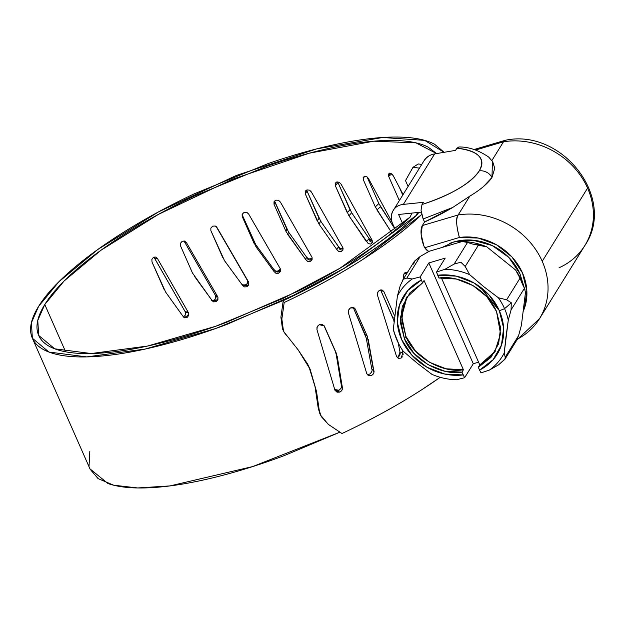 <?xml version="1.0" encoding="UTF-8"?>
<svg xmlns="http://www.w3.org/2000/svg" width="625" height="625" viewBox="0 0 625 625"><rect width="100%" height="100%" fill="white"/><g stroke="black" fill="none" stroke-linecap="round" stroke-linejoin="round"><path stroke-width="0.94" d="M282.484 328.945L283.445 330.766L281.859 319.039L284.195 302.492L281.859 319.039L280.898 317.219L283.227 300.672L284.195 302.492C312.922 288.992 339.289 274.547 363.289 259.148L421.672 214.539A233.125 69.148 156.2 0 1 284.195 302.492L283.227 300.672C311.031 287.586 336.539 273.594 359.758 258.688C382.977 243.789 402.039 229.164 416.953 214.836L418.914 212.375L416.953 214.836C389.062 242.148 337.305 275.484 283.227 300.672L280.898 317.219L282.484 328.945L283.445 330.766L281.859 319.039L280.898 317.219L282.484 328.945L284.094 332.109L298.18 349.906L310.172 369.375L316.508 391.453L309.203 367.555L310.172 369.375L316.508 391.453L319.18 409.859L318.219 408.039L319.797 413.555L320.758 415.375L319.18 409.859L320.758 415.375L328.328 424.383L341.984 433.523A233.125 69.148 -23.8 0 0 440.219 377.305L421.078 390.18C397.078 405.57 370.711 420.023 341.984 433.523M183.477 317.07L185.562 314.797L185.445 312.18L188.555 312.906L157.562 258.727L155.797 257.07L153.438 257.344L151.875 259.398L152.008 262.023L165.656 292.109L182.898 316.172L165.656 292.109M211.484 300.648L214.008 300.438L215.758 298.453L215.703 295.859L217.891 297.086L186.508 242.742L184.68 241.062L182.172 241.289L180.453 243.289L180.531 245.891L192.5 273.047L211.844 300.195L194.195 275.984M242.039 284.586L243.109 285.203L245.719 285.07L247.555 283.172L247.539 280.617L248.766 282.32L217.133 227.734L215.266 226.023L212.664 226.164L210.844 228.086L210.875 230.656L224.555 260.766L242.469 285.188L224.352 260.453M274.016 271.516L273.789 269.383L275.672 271.141L278.312 271.117L280.352 268.859C277.758 271.859 275.57 272.039 273.789 269.383L255.758 244.68L273.789 269.383L274.016 271.516L255.992 246.812L274.016 271.516L275.898 273.273L278.547 273.25L280.414 271.461L280.406 268.953L248.68 214.062L246.797 212.305L244.148 212.344L242.289 214.164L242.297 216.688L255.992 246.812L255.758 244.68L242.117 214.656L254.047 241.703L254.273 243.836L242.297 216.688L242.109 214.945M274.562 201.008L288.492 231.953L287.719 234.469L305.711 259.516L307.586 261.328L310.211 261.438L312.055 259.789L312.039 257.336L280.375 202.062L278.5 200.25L275.867 200.164L274.016 201.852L274.031 204.328L286 231.477L305.711 259.516L306.484 257L308.359 258.812L310.984 258.922M337.984 182.531L335.289 185.617L337.984 182.531L335.289 185.617L347.266 212.766L349.961 209.68L337.984 182.531L351.648 212.719L348.953 215.805L368.234 243.625L370.656 244.055L372.289 242.719L372.18 240.398L341.109 184.234L339.312 182.289L336.875 181.891L335.203 183.266L335.289 185.617L348.953 215.805L366.445 241.68L369.141 238.602L370.93 240.547L372.398 241.031M336.781 249.492L338.531 246.656L340.375 248.531L343.156 248.719L340.828 248.734L338.953 247.383L320.719 221.219L338.531 246.656L336.781 249.492L318.961 224.047L336.781 249.492L338.617 251.367L341.172 251.625L342.938 250.125L342.883 247.734L311.438 192.039L309.594 190.164L307.031 189.93L305.242 191.469L305.281 193.883L318.961 224.047L320.719 221.219L307.039 191.047L319.016 218.203L317.258 221.039L305.281 193.883L305.711 190.734M397.32 357.578L398.188 357.242L399.992 352.031L402.891 352.898L401.078 358.102L398.594 358.375M398.281 358.258L396.438 356.148L377.555 295.445L377.664 292.547L379.336 290.367L381.75 289.914L383.781 291.414L394.711 316.188L383.781 291.414L380.867 290.547L394.133 321.109M367.195 374.414L369.672 374.133C371.906 372.086 372.609 370.375 371.781 368.984L373.742 370.352C374.57 371.742 373.859 373.453 371.625 375.492L368.047 375.273L366.719 373.477L348.398 312.898L348.617 310.031L350.492 307.883L353.109 307.461L355.258 308.984L367.234 336.133L373.906 372.336M334.727 389.5L338.984 390.258C341.367 388.297 342.148 386.617 341.312 385.219L342.289 387.062C343.117 388.453 342.344 390.133 339.953 392.086L335.094 390.508L334.859 389.961L316.945 329.609L317.242 326.773L319.266 324.695L322.031 324.344L324.258 325.898L336.234 353.047L342.289 387.062L342.094 389.992M436.625 153.578L428.203 147.172C419.539 142.68 407.18 140.43 391.117 140.414C375.062 140.398 356.312 142.625 334.883 147.094C313.453 151.555 290.688 157.984 266.586 166.367L194.836 195.812C171.102 207.055 149.055 219.023 128.68 231.711C108.312 244.398 90.906 257.008 76.469 269.539C62.031 282.07 51.461 293.734 44.773 304.523C38.086 315.312 35.695 324.562 37.602 332.25C39.516 339.945 45.594 345.609 55.859 349.234C66.117 352.859 79.914 354.219 97.234 353.32C114.555 352.414 134.312 349.312 156.516 344C178.711 338.688 201.945 331.5 226.219 322.445L297.57 291.375C320.859 279.719 342.188 267.5 361.562 254.711C380.93 241.93 397.117 229.383 410.125 217.078L340.086 268.172L283.297 298.328L215.781 326.242L147.609 346.039L91.203 353.539L54.711 348.812L38.688 335.438L37.781 320.398L44.773 304.523L65.625 351.797L44.773 304.523L64.133 280.977L100.945 250.266L158.289 214.438L232.164 179.375L309.383 153.172L373.742 141.188L415.977 142.859L436.594 153.586M38.633 306.344L58.961 281.695L97.836 249.469L158.484 211.914L236.305 175.477L316.773 148.852L382.625 137.5L424.641 140.359L444.125 152.305L434.57 144.234C425.75 139.523 413.078 137.125 396.562 137.047C380.047 136.969 360.734 139.219 338.625 143.789C316.516 148.359 293.008 154.961 268.102 163.594L193.914 193.969C169.359 205.578 146.547 217.945 125.469 231.062C104.383 244.172 86.367 257.211 71.422 270.164C56.477 283.125 45.547 295.18 38.633 306.344L31.422 322.711L32.359 338.234L48.93 352.047L86.727 356.898L145.164 349.062L215.773 328.484L285.602 299.516L344.203 268.281L416.164 215.516C402.844 228.219 386.211 241.18 366.266 254.398C346.32 267.625 324.328 280.273 300.281 292.344L226.57 324.547C201.469 333.938 177.43 341.398 154.453 346.93C131.477 352.453 111.016 355.695 93.07 356.656C75.125 357.617 60.836 356.234 50.195 352.508C39.555 348.773 33.242 342.938 31.25 334.992C29.258 327.047 31.719 317.5 38.633 306.344M182.898 316.172L184.664 317.836L187.047 317.562L188.664 315.516L188.555 312.906L185.445 312.18L153.898 257.117M216.18 226.508L247.195 280.016L216.336 226.773M224.117 260.125L242.469 285.188L224.555 260.766M288.492 231.953L306.484 257L288.492 231.953M367.086 176.93L378.859 203.609L395.023 229.094L380.523 206.68L376.953 209.938L391.812 232.898L375.289 206.867L378.859 203.609L367.086 176.93M306.766 190.023L307.039 191.047L305.281 193.883M351.648 212.719L369.141 238.602L351.648 212.719M399.375 187.398L402.758 195.07L399.375 187.398M211.844 300.195L213.672 301.875L216.195 301.656L217.945 299.68L217.891 297.086L215.703 295.859L183.969 240.914M32.359 338.234L90.148 469.258L98.086 478.594L113.656 485.211L137.672 487.953L169.977 485.914L252.633 466.586L339.945 432.164M416.188 215.57L417.531 212.516L416.188 215.57M403.102 194.508L393.383 175.977L391.758 173.883L389.703 173.125L388.422 174.148L388.664 176.344L399.352 200.57L388.664 176.344L389.719 173.125M392.094 222.281L368.648 178.836L366.93 176.82L364.656 176.242L363.156 177.445L363.312 179.719L375.289 206.867L363.312 179.719L364.305 176.328M242.469 285.188L244.336 286.898L246.945 286.766L248.781 284.875L248.766 282.32C248.852 285.484 246.672 286.328 242.219 284.836M308.82 366.695L309.758 368.82M314.898 385.797L318.219 408.039L320.648 415.281M405.328 273.258L404.922 272.703M371.781 368.984L366.266 338.086L368.234 339.461L373.742 370.352L371.781 368.984M371.953 370.945L371.227 372.781M353.281 307.594L366.266 338.086M341.312 385.219L336.242 354.523L337.219 356.367L342.289 387.062L341.312 385.219M341.383 387.445L340.727 388.844M338.984 390.258L336.086 390.375M317.609 326.125L319.266 324.695L324.258 325.898L336.234 353.047L323.891 325.422L335.258 351.203L336.242 354.523M403.133 354.531L402.297 349.875L402.891 352.898L399.992 352.031L398.156 342.711M400.242 353.633L399.523 355.969M403.469 276.289L403.68 277.664L403.664 274.766L405.078 272.578L407.234 272.125M373.188 374.133L371.625 375.492L368.859 375.688L366.844 373.789M341.703 390.672L339.953 392.086L337.055 392.211L334.984 390.273M402.422 356.812L401.078 358.102L398.5 358.344L396.562 356.461M339.953 432.172L284.359 455.57C259.258 464.969 235.219 472.43 212.242 477.953C189.266 483.484 168.805 486.727 150.859 487.688C132.922 488.648 118.625 487.266 107.984 483.531L89.961 468.836M89.039 466.023L89.82 451.367M419.453 168.133L412.984 167.297L418.305 163.961L421.758 164.406L418.305 163.961L412.984 167.297L419.453 168.133M410.125 217.078L411.938 213.094L410.125 217.078M315.547 389.633L316.508 391.453M319.18 409.859L318.219 408.039M316.945 329.609L316.992 327.406M348.398 312.898L348.344 310.906M349.031 309.25L350.492 307.883L354.312 307.992L355.258 308.984L353.211 307.492M365.266 334.758L353.289 307.609L355.258 308.984L367.234 336.133L365.266 334.758M394.055 321.875L393.883 321.031M377.555 295.445L377.398 293.703M378.094 291.641L379.336 290.367L381.938 289.961L383.781 291.414L380.375 289.922M394.469 318.18L392.844 317.695L380.867 290.547M404.078 273.727L405.078 272.578L407.578 272.234M406.844 273.422L405.344 273.281L406.844 273.422M405.508 180.602L412.984 167.297L405.508 180.602L408.094 186.461L405.508 180.602M342.539 247.125L311.438 192.039M371.836 239.781L341.109 184.234M366.445 241.68L369.141 238.602L372.398 241.039M392.133 222.359L368.648 178.836M403.102 194.516L393.383 175.977M391.805 173.93L388.664 176.344L391.805 173.93M311.688 256.727L280.375 202.062M274.031 204.328L274.805 201.812L274.031 204.328L286 231.477L286.773 228.961L274.805 201.812L274.031 204.328L274 201.898M305.711 259.516L306.484 257C307.398 259.133 309.328 259.5 312.273 258.102M280.055 268.352L248.68 214.062M242.094 214.766L242.297 216.688M247.195 280.016L216.336 226.633M210.875 230.656L222.852 257.805M217.547 296.492L186.508 242.742L184.32 241.523L215.359 295.266L217.547 296.492M186.508 242.742L184.32 241.523M180.531 245.891L192.5 273.047M188.211 312.312L157.562 258.727L154.461 258.008L185.109 311.586L188.211 312.312M157.562 258.727L154.461 258.008L154.203 257.016M152.008 262.023L163.984 289.172M298.18 349.906L307.57 364L310.172 369.375L307.078 363.094M328.328 424.383L321.414 416.727L320.453 414.906M286.445 335.641L284.094 332.102M483.352 186.734L491.977 177.469A11.531 10.109 -148.2 0 0 479.266 170.875C470.312 183.633 451.227 194.844 422.008 204.5L421.031 210.32L423.187 218.961L452.742 207.461L469.812 196.148L458.156 214.961A72.68 63.695 31.8 0 1 542.227 261.305L587.586 188.102A72.68 63.695 -148.2 0 0 503.516 141.766L491.891 160.531L503.516 141.766L505.328 140.281M492.414 161.289L491.977 177.469C487.852 183.508 480.461 189.742 469.812 196.148L458.156 214.961L422.336 225.555L458.156 214.961C455.875 218.914 456.289 226.422 459.391 237.477L424.758 247.719L423.906 246.039L424.758 247.719L428.867 251.695M421.211 212.133L398.609 214.477L402.719 223.797L398.609 214.477L421.211 212.133M423.945 160.883L392.883 211.039C390.844 215.414 390.789 219.695 392.719 223.883L395.414 229.977L392.719 223.883C390.68 219.25 390.734 214.977 392.883 211.039C395.031 207.109 398.523 204.891 403.359 204.391L423.359 202.32L422.008 204.5L421.031 210.32L423.016 218.57M423.187 218.961L424.531 222.016L422.336 225.555L424.531 222.016A88.758 26.328 -23.8 0 0 452.742 207.461L423.187 218.961L424.531 222.016L452.742 207.461L469.812 196.148M459.172 146.977L456.898 148.188L455.547 150.367L434.641 153.914C429.578 154.773 425.891 157.305 423.57 161.516C426.336 157.141 430.023 154.602 434.641 153.914L403.359 204.391L423.359 202.32L422.008 204.5C435.898 200.125 447.992 194.906 458.297 188.859C468.602 182.812 475.586 176.812 479.266 170.875C482.953 164.938 482.781 159.93 478.75 155.844C474.727 151.766 467.445 149.211 456.898 148.188L455.547 150.367L434.641 153.914L403.359 204.391M585.141 245.055A72.68 63.695 -148.2 0 0 587.586 188.102L542.227 261.305A72.68 63.695 31.8 0 1 539.781 318.25A72.68 63.695 31.8 0 1 517.398 339.156M516.797 340.062L539.523 318.664L584.883 245.469C617.023 198.539 562.117 128.203 505.531 140.234L503.516 141.766L475.625 150.016L503.516 141.766A72.68 63.695 31.8 0 1 587.586 188.102A72.68 63.695 31.8 0 1 588.133 239.43A72.68 63.695 31.8 0 1 559.086 267.75M422.336 225.555L421.109 234.133L423.906 246.039A17.305 6.562 73.5 0 1 422.336 225.555M428.68 251.586A11.531 10.109 31.8 0 1 424.758 247.719L459.391 237.477C456.148 225.18 455.742 217.672 458.156 214.961A72.68 63.695 -148.2 0 1 542.227 261.305A72.68 63.695 -148.2 0 1 542.773 312.625M523.109 311.586L524.484 308.094L526.844 290.711L522.484 272.93L511.961 256.969L496.586 244.836L478.297 238.055L459.391 237.477A55.383 48.531 31.8 0 1 513.359 258.539A55.383 48.531 31.8 0 1 523.109 311.57M458.953 146.961L456.898 148.188C478.469 150.875 485.922 158.438 479.266 170.875A11.531 10.109 31.8 0 1 491.977 177.469L494.742 168.359L492.719 161.734L488.688 157.078C478.656 150.227 468.742 146.859 458.953 146.961M403.43 279.164L400.219 285.703L403.383 279.219L406.859 278.047L420.258 256.422L429.414 251.203L462.18 241.516A60.562 53.07 31.8 0 1 486.867 246.898L515.578 269.992A60.562 53.07 31.8 0 1 521.75 280.859A82.016 24.328 156.2 0 1 521.93 281.25L520.117 277.461A60.562 53.07 -148.2 0 0 515.578 269.992L520.023 278.18L522.57 284.508A82.016 24.328 -23.8 0 0 521.93 281.25A82.016 24.328 156.2 0 1 522.57 284.508L520.023 278.18L506.625 299.805L498.367 297.758A60.562 53.07 31.8 0 1 504.547 308.625A82.016 24.328 -23.8 0 0 511.273 302.742L506.625 299.805L498.367 297.758L483.734 286.656L469.664 274.664A60.562 53.07 -148.2 0 0 444.969 269.281L436.547 272.07L437.727 275.234A55.062 48.258 31.8 0 1 499.312 310.641A11.531 3.422 -23.8 0 0 504.547 308.625A60.562 53.07 -148.2 0 0 498.367 297.758L483.734 286.656L469.664 274.664L465.211 266.477L478.609 244.859L472.188 243.969L467.523 242.438L454.125 264.062L444.969 269.281L436.547 272.07L445.203 258.102L428.828 262.953L420.172 276.914L412.211 278.969L406.859 278.047L420.258 256.422L429.414 251.203L462.18 241.516L467.523 242.438L454.125 264.062L460.883 262.203L465.211 266.477L478.609 244.859L486.867 246.898L515.578 269.992L520.023 278.18L506.625 299.805L511.273 302.742L511.07 309.883L524.469 288.258L522.57 284.508L524.469 288.258L525.477 292.445L521.422 325.234L518.617 335.57L505.219 357.188L504.219 353L505.969 337.055L508.273 320.211L511.07 309.883L524.469 288.258L525.477 292.445L521.422 325.234L518.617 335.57L505.219 357.188L504.898 359.305L498.578 364.852L505.125 358.891M406.859 278.047L412.211 278.969A60.562 53.07 31.8 0 0 397.414 296.039L393.359 328.828A60.562 53.07 31.8 0 0 398.711 343.805A60.562 53.07 31.8 0 0 403.258 351.281L417.344 363.273L431.969 374.375A60.562 53.07 31.8 0 0 456.664 379.758L464.625 377.703L463.195 374.945A55.062 48.258 31.8 0 1 401.609 339.547A55.062 48.258 31.8 0 1 421.359 280.078L420.172 276.914L412.211 278.969A60.562 53.07 -148.2 0 0 397.414 296.039L400.219 285.703L397.414 296.039L393.359 328.828A60.562 53.07 -148.2 0 0 403.258 351.281L417.344 363.273L431.969 374.375A60.562 53.07 -148.2 0 0 456.664 379.758L464.625 377.703L473.281 363.742L428.828 262.953L420.172 276.914L422.594 282.883L424.055 280.516L463.422 369.781L461.961 372.148C440.766 375.852 411.898 359.086 404.414 338.719L405.875 336.352C413.359 356.727 442.227 373.492 463.422 369.781L461.961 372.148L444.602 371.148L427.953 364.625L413.992 353.367L404.414 338.719L400.352 322.43L402.297 306.461L410.016 292.734L422.594 282.883L421.359 280.078L407.805 290.484L399.445 305.094L397.297 322.141L401.609 339.547L411.875 355.188L426.828 367.172L444.656 374.039L463.195 374.945L461.961 372.148L464.625 377.703L473.281 363.742L478.578 362.172L473.281 363.742L428.828 262.953L445.203 258.102L436.547 272.07L438.961 278.031L456.32 279.031L472.977 285.555L486.93 296.812L496.516 311.469L500.578 327.75L498.633 343.719L490.906 357.445L478.336 367.305L479.57 370.102L493.117 359.695L501.477 345.086L503.633 328.039L499.312 310.641L489.055 294.992L474.102 283.008L456.266 276.148L437.727 275.234L438.961 278.031C453.609 275.125 484.586 284.242 496.516 311.469L500.555 333.867L494.586 352.43L478.336 367.305L479.797 364.938L441.375 277.828L479.797 364.938L495.344 351.164M505.219 357.188L504.219 353A60.562 53.07 31.8 0 1 489.422 370.07L481 372.859L479.57 370.102L481 372.859L489.422 370.07L498.578 364.852L489.422 370.07A60.562 53.07 -148.2 0 0 504.219 353L508.273 320.211A60.562 53.07 -148.2 0 0 504.547 308.625A11.531 3.422 156.2 0 1 499.312 310.641A55.062 48.258 31.8 0 1 479.57 370.102L478.336 367.305L479.797 364.938L492.367 355.086M441.852 247.531L453.867 241.953L473.016 240.195L492.289 245.602L508.766 257.367L519.93 273.688L523.336 284.688M519.93 273.688A51.906 45.492 -148.2 0 0 449.711 243.406M504.898 359.305L516.383 340.773L518.617 335.57M393.359 328.828L393.938 331.953L393.359 328.828M413.617 264.086L414.687 260.977L420.258 256.422L413.945 261.969L402.453 280.508M407.094 296.578L401.727 316.414L405.875 336.352L404.414 338.719L400.281 318.07L406.344 297.75L422.594 282.883L424.055 280.516L463.422 369.781L446.07 368.789L429.414 362.266L415.461 351.008L405.875 336.352L401.813 320.07L403.758 304.102M497.977 309.102L480.227 287.023M508.273 320.211L511.07 309.883L511.273 302.742A82.016 24.328 156.2 0 1 504.547 308.625A60.562 53.07 31.8 0 1 508.273 320.211M469.664 274.664L465.211 266.477L460.883 262.203L454.125 264.062L444.969 269.281A60.562 53.07 31.8 0 1 469.664 274.664M467.523 242.438L472.188 243.969L486.867 246.898A60.562 53.07 -148.2 0 0 462.18 241.516L467.523 242.438M188.555 312.906C188.852 314.711 187.344 316.25 184.023 317.531M215.703 295.859C216.641 298.141 215.469 299.789 212.188 300.805M217.891 297.086C218.297 299.375 216.484 300.719 212.453 301.125M248.766 282.32L247.539 280.617C248.047 284.141 246.242 285.492 242.133 284.656M280.633 269.664C278.773 272.922 276.492 272.828 273.789 269.383M312.281 259.055C309.672 260.805 307.742 260.117 306.484 257M372.367 242.492L369.984 241.281L369.141 238.602M343.039 249.859C340.555 250.398 339.055 249.336 338.531 246.656M335.289 185.617L336.078 182.211M307.273 363.453L307.57 364M320.445 414.898L321.406 416.719M474.039 149.531L505.188 140.312M406.344 297.75L406.672 297.211M494.945 351.852L494.586 352.43M398.719 343.82L393.891 331.812M521.93 281.25L524.945 289.461"/></g></svg>
